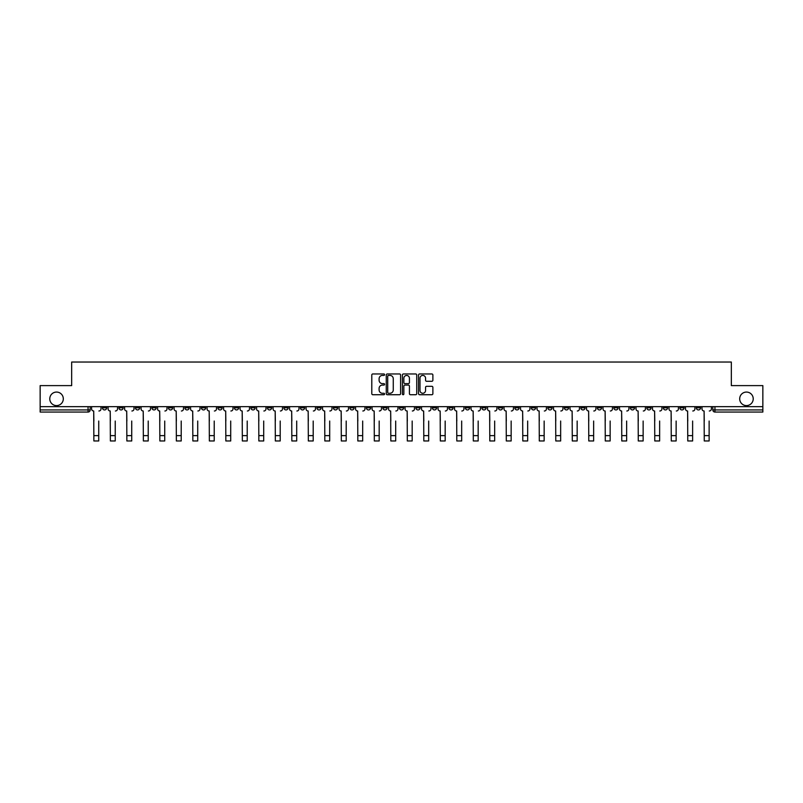 <?xml version="1.0" encoding="UTF-8"?>
<svg xmlns="http://www.w3.org/2000/svg" width="803" height="803" viewBox="0 0 803 803"><rect width="100%" height="100%" fill="white"/><g stroke="black" fill="none" stroke-linecap="round" stroke-linejoin="round"><path stroke-width="1.2" d="M384.577 374.69A0.723 0.723 0 0 0 383.854 373.957L372.823 373.957A1.034 1.034 0 0 0 371.789 375.001L371.789 393.681A1.034 1.034 0 0 0 372.823 394.725L383.854 394.725A0.723 0.723 0 0 0 384.577 393.992A0.723 0.723 0 0 0 383.854 393.269L382.429 393.269A3.322 3.322 0 0 1 379.106 389.947L379.106 388.391A3.322 3.322 0 0 1 382.429 385.069L383.854 385.069A0.723 0.723 0 0 0 384.577 384.346A0.723 0.723 0 0 0 383.854 383.613L382.429 383.613A3.322 3.322 0 0 1 379.106 380.291L379.106 378.735A3.322 3.322 0 0 1 382.429 375.413L383.854 375.413A0.723 0.723 0 0 0 384.577 374.69M739.693 398.83A6.765 6.765 0 0 0 746.459 405.595A6.765 6.765 0 0 0 753.224 398.83A6.765 6.765 0 0 0 746.459 392.065A6.765 6.765 0 0 0 739.693 398.83M49.776 398.83A6.765 6.765 0 0 0 56.541 405.595A6.765 6.765 0 0 0 63.307 398.83A6.765 6.765 0 0 0 56.541 392.065A6.765 6.765 0 0 0 49.776 398.83M646.837 406.659L646.837 407.814L651.072 407.814A2.118 2.118 0 0 1 648.954 409.931A2.118 2.118 0 0 1 646.837 407.814L646.837 406.659M547.857 406.659L547.857 407.814L552.093 407.814A2.118 2.118 0 0 1 549.975 409.931A2.118 2.118 0 0 1 547.857 407.814L547.857 406.659M531.365 406.659L531.365 407.814L535.591 407.814A2.118 2.118 0 0 1 533.473 409.931A2.118 2.118 0 0 1 531.365 407.814L531.365 406.659M432.375 406.659L432.375 407.814L436.611 407.814A2.118 2.118 0 0 1 434.493 409.931A2.118 2.118 0 0 1 432.375 407.814L432.375 406.659M415.884 406.659L415.884 407.814L420.11 407.814A2.118 2.118 0 0 1 418.002 409.931A2.118 2.118 0 0 1 415.884 407.814L415.884 406.659M399.382 406.659L399.382 407.814L403.618 407.814A2.118 2.118 0 0 1 401.5 409.931A2.118 2.118 0 0 1 399.382 407.814L399.382 406.659M366.389 406.659L366.389 407.814L370.625 407.814A2.118 2.118 0 0 1 368.507 409.931A2.118 2.118 0 0 1 366.389 407.814L366.389 406.659M333.396 407.814L333.396 406.659L333.396 407.814A2.118 2.118 0 0 0 335.513 409.931A2.118 2.118 0 0 1 333.396 407.814L337.631 407.814A2.118 2.118 0 0 1 335.513 409.931A2.118 2.118 0 0 0 337.631 407.814L337.631 406.659L337.631 407.814M316.904 407.814L316.904 406.659L316.904 407.814A2.118 2.118 0 0 0 319.012 409.931A2.118 2.118 0 0 1 316.904 407.814L321.13 407.814A2.118 2.118 0 0 1 319.012 409.931M300.402 407.814L300.402 406.659L300.402 407.814A2.118 2.118 0 0 0 302.52 409.931A2.118 2.118 0 0 1 300.402 407.814L304.628 407.814A2.118 2.118 0 0 1 302.52 409.931A2.118 2.118 0 0 0 304.628 407.814L304.628 406.659L304.628 407.814M283.901 406.659L283.901 407.814L288.136 407.814A2.118 2.118 0 0 1 286.019 409.931A2.118 2.118 0 0 1 283.901 407.814L283.901 406.659M267.409 406.659L267.409 407.814L271.635 407.814A2.118 2.118 0 0 1 269.527 409.931A2.118 2.118 0 0 1 267.409 407.814L267.409 406.659M250.907 406.659L250.907 407.814L255.143 407.814A2.118 2.118 0 0 1 253.025 409.931A2.118 2.118 0 0 1 250.907 407.814L250.907 406.659M234.416 407.814L234.416 406.659L234.416 407.814A2.118 2.118 0 0 0 236.534 409.931A2.118 2.118 0 0 1 234.416 407.814L238.642 407.814A2.118 2.118 0 0 1 236.534 409.931M201.423 407.814L201.423 406.659L201.423 407.814A2.118 2.118 0 0 0 203.53 409.931A2.118 2.118 0 0 1 201.423 407.814L205.648 407.814A2.118 2.118 0 0 1 203.53 409.931A2.118 2.118 0 0 0 205.648 407.814L205.648 406.659L205.648 407.814M184.921 407.814L184.921 406.659L184.921 407.814A2.118 2.118 0 0 0 187.039 409.931A2.118 2.118 0 0 1 184.921 407.814L189.157 407.814A2.118 2.118 0 0 1 187.039 409.931A2.118 2.118 0 0 0 189.157 407.814L189.157 406.659L189.157 407.814M168.429 407.814L168.429 406.659L168.429 407.814A2.118 2.118 0 0 0 170.537 409.931A2.118 2.118 0 0 1 168.429 407.814L172.655 407.814A2.118 2.118 0 0 1 170.537 409.931A2.118 2.118 0 0 0 172.655 407.814L172.655 406.659L172.655 407.814M151.928 407.814L151.928 406.659L151.928 407.814A2.118 2.118 0 0 0 154.046 409.931A2.118 2.118 0 0 1 151.928 407.814L156.163 407.814A2.118 2.118 0 0 1 154.046 409.931M135.436 407.814L135.436 406.659L135.436 407.814A2.118 2.118 0 0 0 137.544 409.931A2.118 2.118 0 0 1 135.436 407.814L139.662 407.814A2.118 2.118 0 0 1 137.544 409.931A2.118 2.118 0 0 0 139.662 407.814L139.662 406.659L139.662 407.814M118.934 407.814L118.934 406.659L118.934 407.814A2.118 2.118 0 0 0 121.052 409.931A2.118 2.118 0 0 1 118.934 407.814L123.16 407.814A2.118 2.118 0 0 1 121.052 409.931A2.118 2.118 0 0 0 123.16 407.814L123.16 406.659L123.16 407.814M431.833 381.284A1.034 1.034 0 0 0 432.877 380.241L432.877 375.001A1.034 1.034 0 0 0 431.833 373.957L419.588 373.957A1.034 1.034 0 0 0 418.554 375.001L418.554 393.681A1.034 1.034 0 0 0 419.588 394.725L431.833 394.725A1.034 1.034 0 0 0 432.877 393.681L432.877 387.357A1.034 1.034 0 0 0 431.833 386.313L426.594 386.313A1.034 1.034 0 0 0 425.56 387.357L425.56 390.489A2.78 2.78 0 0 1 422.779 393.269A2.78 2.78 0 0 1 419.999 390.489L419.999 378.193A2.78 2.78 0 0 1 422.779 375.413A2.78 2.78 0 0 1 425.56 378.193L425.56 380.241A1.034 1.034 0 0 0 426.594 381.284L431.833 381.284M40.15 406.659L40.15 385.611L71.668 385.611L71.668 362.033L731.332 362.033L731.332 385.611L762.85 385.611L762.85 406.659L40.15 406.659L40.15 409.931L90.167 409.931L90.167 406.659L90.167 409.931A2.118 2.118 0 0 1 88.059 412.049L40.15 412.049L40.15 409.931M400.597 375.001A1.034 1.034 0 0 0 399.553 373.957L387.307 373.957A1.034 1.034 0 0 0 386.263 375.001L386.263 393.681A1.034 1.034 0 0 0 387.307 394.725L399.553 394.725A1.034 1.034 0 0 0 400.597 393.681L400.597 375.001M403.447 373.957L415.693 373.957A1.034 1.034 0 0 1 416.737 375.001L416.737 393.681A1.034 1.034 0 0 1 415.693 394.725L410.453 394.725A1.034 1.034 0 0 1 409.42 393.681L409.42 386.102A1.034 1.034 0 0 0 408.376 385.069L404.903 385.069A1.034 1.034 0 0 0 403.859 386.102L403.859 393.992A0.723 0.723 0 0 1 403.136 394.725A0.723 0.723 0 0 1 402.403 393.992L402.403 375.001A1.034 1.034 0 0 1 403.447 373.957M712.833 406.659L712.833 409.931L762.85 409.931L762.85 412.049L714.941 412.049A2.118 2.118 0 0 1 712.833 409.931M762.85 406.659L762.85 409.931M700.567 406.659L700.567 407.814A2.118 2.118 0 0 1 698.449 409.931A2.118 2.118 0 0 1 696.331 407.814L700.567 407.814A2.118 2.118 0 0 1 698.449 409.931M696.331 406.659L696.331 407.814M684.066 406.659L684.066 407.814A2.118 2.118 0 0 1 681.948 409.931A2.118 2.118 0 0 1 679.84 407.814A2.118 2.118 0 0 0 681.948 409.931M679.84 406.659L679.84 407.814L684.066 407.814M667.564 406.659L667.564 407.814A2.118 2.118 0 0 1 665.456 409.931A2.118 2.118 0 0 1 663.338 407.814L667.564 407.814M663.338 406.659L663.338 407.814M651.072 406.659L651.072 407.814A2.118 2.118 0 0 1 648.954 409.931M634.571 406.659L634.571 407.814A2.118 2.118 0 0 1 632.463 409.931A2.118 2.118 0 0 1 630.345 407.814L634.571 407.814M630.345 406.659L630.345 407.814M618.079 406.659L618.079 407.814A2.118 2.118 0 0 1 615.961 409.931A2.118 2.118 0 0 1 613.843 407.814L618.079 407.814M613.843 406.659L613.843 407.814M601.577 406.659L601.577 407.814A2.118 2.118 0 0 1 599.47 409.931A2.118 2.118 0 0 1 597.352 407.814A2.118 2.118 0 0 0 599.47 409.931M597.352 406.659L597.352 407.814L601.577 407.814M585.086 406.659L585.086 407.814A2.118 2.118 0 0 1 582.968 409.931A2.118 2.118 0 0 1 580.85 407.814L585.086 407.814M580.85 406.659L580.85 407.814M568.584 406.659L568.584 407.814A2.118 2.118 0 0 1 566.466 409.931A2.118 2.118 0 0 1 564.358 407.814L568.584 407.814M564.358 406.659L564.358 407.814M552.093 406.659L552.093 407.814M535.591 406.659L535.591 407.814L535.591 406.659M519.099 406.659L519.099 407.814A2.118 2.118 0 0 1 516.981 409.931A2.118 2.118 0 0 1 514.864 407.814L519.099 407.814M514.864 406.659L514.864 407.814M502.598 406.659L502.598 407.814A2.118 2.118 0 0 1 500.48 409.931A2.118 2.118 0 0 1 498.372 407.814L502.598 407.814M498.372 406.659L498.372 407.814M486.096 406.659L486.096 407.814A2.118 2.118 0 0 1 483.988 409.931A2.118 2.118 0 0 1 481.87 407.814L486.096 407.814M481.87 406.659L481.87 407.814M469.604 406.659L469.604 407.814A2.118 2.118 0 0 1 467.487 409.931A2.118 2.118 0 0 1 465.369 407.814L469.604 407.814M465.369 406.659L465.369 407.814M453.103 406.659L453.103 407.814A2.118 2.118 0 0 1 450.995 409.931A2.118 2.118 0 0 1 448.877 407.814L453.103 407.814M448.877 406.659L448.877 407.814M436.611 406.659L436.611 407.814A2.118 2.118 0 0 1 434.493 409.931M420.11 406.659L420.11 407.814M403.618 407.814L403.618 406.659L403.618 407.814A2.118 2.118 0 0 1 401.5 409.931M387.116 406.659L387.116 407.814A2.118 2.118 0 0 1 384.998 409.931A2.118 2.118 0 0 1 382.89 407.814A2.118 2.118 0 0 0 384.998 409.931A2.118 2.118 0 0 0 387.116 407.814L382.89 407.814L382.89 406.659M370.625 407.814L370.625 406.659L370.625 407.814A2.118 2.118 0 0 1 368.507 409.931M354.123 406.659L354.123 407.814A2.118 2.118 0 0 1 352.005 409.931A2.118 2.118 0 0 1 349.897 407.814A2.118 2.118 0 0 0 352.005 409.931M349.897 406.659L349.897 407.814L354.123 407.814M321.13 406.659L321.13 407.814L321.13 406.659M288.136 407.814L288.136 406.659L288.136 407.814A2.118 2.118 0 0 1 286.019 409.931M271.635 407.814L271.635 406.659L271.635 407.814A2.118 2.118 0 0 1 269.527 409.931M255.143 407.814L255.143 406.659L255.143 407.814A2.118 2.118 0 0 1 253.025 409.931M238.642 406.659L238.642 407.814L238.642 406.659M222.15 407.814L222.15 406.659L222.15 407.814A2.118 2.118 0 0 1 220.032 409.931A2.118 2.118 0 0 1 217.914 407.814L222.15 407.814A2.118 2.118 0 0 1 220.032 409.931M217.914 406.659L217.914 407.814M156.163 406.659L156.163 407.814L156.163 406.659M106.669 406.659L106.669 407.814A2.118 2.118 0 0 1 104.551 409.931A2.118 2.118 0 0 1 102.433 407.814A2.118 2.118 0 0 0 104.551 409.931A2.118 2.118 0 0 0 106.669 407.814L106.669 406.659M102.433 406.659L102.433 407.814L106.669 407.814M88.059 406.659L88.059 412.049A2.118 2.118 0 0 0 90.167 409.931M388.451 375.413A0.723 0.723 0 0 0 387.719 376.145L387.719 392.547A0.723 0.723 0 0 0 388.451 393.269L389.957 393.269A3.322 3.322 0 0 0 393.269 389.947L393.269 378.735A3.322 3.322 0 0 0 389.957 375.413L388.451 375.413M409.42 378.243A2.78 2.78 0 0 0 406.639 375.463A2.78 2.78 0 0 0 403.859 378.243L403.859 382.579A1.034 1.034 0 0 0 404.903 383.613L408.376 383.613A1.034 1.034 0 0 0 409.42 382.579L409.42 378.243M91.602 408.878L91.602 406.659L91.602 408.878A2.118 2.118 0 0 0 93.71 410.995L93.871 421.033M93.71 410.995L93.871 440.967L98.739 440.967L98.739 421.033M101.007 408.878L101.007 406.659L101.007 408.878A2.118 2.118 0 0 1 98.899 410.995M108.094 408.878L108.094 406.659L108.094 408.878A2.118 2.118 0 0 0 110.212 410.995L110.372 421.033M110.212 410.995L110.372 440.967L115.23 440.967L115.23 421.033M117.509 408.878L117.509 406.659L117.509 408.878A2.118 2.118 0 0 1 115.391 410.995M124.595 408.878L124.595 406.659L124.595 408.878A2.118 2.118 0 0 0 126.703 410.995L126.864 421.033M126.703 410.995L126.864 440.967L131.732 440.967L131.732 421.033M134.001 408.878L134.001 406.659L134.001 408.878A2.118 2.118 0 0 1 131.893 410.995M141.087 408.878L141.087 406.659L141.087 408.878A2.118 2.118 0 0 0 143.205 410.995L143.366 421.033M143.205 410.995L143.366 440.967L148.224 440.967L148.224 421.033M150.502 408.878L150.502 406.659L150.502 408.878A2.118 2.118 0 0 1 148.384 410.995M157.589 408.878L157.589 406.659L157.589 408.878A2.118 2.118 0 0 0 159.697 410.995L159.857 421.033M159.697 410.995L159.857 440.967L164.725 440.967L164.725 421.033M166.994 408.878L166.994 406.659L166.994 408.878A2.118 2.118 0 0 1 164.886 410.995M174.08 408.878L174.08 406.659L174.08 408.878A2.118 2.118 0 0 0 176.198 410.995L176.359 421.033M176.198 410.995L176.359 440.967L181.217 440.967L181.217 421.033M183.496 408.878L183.496 406.659L183.496 408.878A2.118 2.118 0 0 1 181.378 410.995M190.582 408.878L190.582 406.659L190.582 408.878A2.118 2.118 0 0 0 192.7 410.995L192.85 421.033M192.7 410.995L192.85 440.967L197.719 440.967L197.719 421.033M199.987 408.878L199.987 406.659L199.987 408.878A2.118 2.118 0 0 1 197.879 410.995M207.074 408.878L207.074 406.659L207.074 408.878A2.118 2.118 0 0 0 209.192 410.995L209.352 421.033M209.192 410.995L209.352 440.967L214.22 440.967L214.22 421.033M216.489 408.878L216.489 406.659L216.489 408.878A2.118 2.118 0 0 1 214.371 410.995M223.575 408.878L223.575 406.659L223.575 408.878A2.118 2.118 0 0 0 225.693 410.995L225.844 421.033M225.693 410.995L225.844 440.967L230.712 440.967L230.712 421.033M232.99 408.878L232.99 406.659L232.99 408.878A2.118 2.118 0 0 1 230.873 410.995M240.067 408.878L240.067 406.659L240.067 408.878A2.118 2.118 0 0 0 242.185 410.995L242.345 421.033M242.185 410.995L242.345 440.967L247.214 440.967L247.214 421.033M249.482 408.878L249.482 406.659L249.482 408.878A2.118 2.118 0 0 1 247.364 410.995M256.569 408.878L256.569 406.659L256.569 408.878A2.118 2.118 0 0 0 258.686 410.995L258.847 421.033M258.686 410.995L258.847 440.967L263.705 440.967L263.705 421.033M265.984 408.878L265.984 406.659L265.984 408.878A2.118 2.118 0 0 1 263.866 410.995M273.07 408.878L273.07 406.659L273.07 408.878A2.118 2.118 0 0 0 275.178 410.995L275.339 421.033M275.178 410.995L275.339 440.967L280.207 440.967L280.207 421.033M282.475 408.878L282.475 406.659L282.475 408.878A2.118 2.118 0 0 1 280.367 410.995M289.562 408.878L289.562 406.659L289.562 408.878A2.118 2.118 0 0 0 291.68 410.995L291.84 421.033M291.68 410.995L291.84 440.967L296.698 440.967L296.698 421.033M298.977 408.878L298.977 406.659L298.977 408.878A2.118 2.118 0 0 1 296.859 410.995M306.063 408.878L306.063 406.659L306.063 408.878A2.118 2.118 0 0 0 308.171 410.995L308.332 421.033M308.171 410.995L308.332 440.967L313.2 440.967L313.2 421.033M315.469 408.878L315.469 406.659L315.469 408.878A2.118 2.118 0 0 1 313.361 410.995M322.555 408.878L322.555 406.659L322.555 408.878A2.118 2.118 0 0 0 324.673 410.995L324.834 421.033M324.673 410.995L324.834 440.967L329.692 440.967L329.692 421.033M331.97 408.878L331.97 406.659L331.97 408.878A2.118 2.118 0 0 1 329.852 410.995M339.057 408.878L339.057 406.659L339.057 408.878A2.118 2.118 0 0 0 341.165 410.995L341.325 421.033M341.165 410.995L341.325 440.967L346.193 440.967L346.193 421.033M348.462 408.878L348.462 406.659L348.462 408.878A2.118 2.118 0 0 1 346.354 410.995M355.548 408.878L355.548 406.659L355.548 408.878A2.118 2.118 0 0 0 357.666 410.995L357.827 421.033M357.666 410.995L357.827 440.967L362.685 440.967L362.685 421.033M364.964 408.878L364.964 406.659L364.964 408.878A2.118 2.118 0 0 1 362.846 410.995M372.05 408.878L372.05 406.659L372.05 408.878A2.118 2.118 0 0 0 374.168 410.995L374.318 421.033M374.168 410.995L374.318 440.967L379.187 440.967L379.187 421.033M381.465 408.878L381.465 406.659L381.465 408.878A2.118 2.118 0 0 1 379.347 410.995M388.542 408.878L388.542 406.659L388.542 408.878A2.118 2.118 0 0 0 390.659 410.995L390.82 421.033M390.659 410.995L390.82 440.967L395.688 440.967L395.688 421.033M397.957 408.878L397.957 406.659L397.957 408.878A2.118 2.118 0 0 1 395.839 410.995M405.043 408.878L405.043 406.659L405.043 408.878A2.118 2.118 0 0 0 407.161 410.995L407.312 421.033M407.161 410.995L407.312 440.967L412.18 440.967L412.18 421.033M414.458 408.878L414.458 406.659L414.458 408.878A2.118 2.118 0 0 1 412.34 410.995M421.535 408.878L421.535 406.659L421.535 408.878A2.118 2.118 0 0 0 423.653 410.995L423.813 421.033M423.653 410.995L423.813 440.967L428.682 440.967L428.682 421.033M430.95 408.878L430.95 406.659L430.95 408.878A2.118 2.118 0 0 1 428.832 410.995M438.036 408.878L438.036 406.659L438.036 408.878A2.118 2.118 0 0 0 440.154 410.995L440.315 421.033M440.154 410.995L440.315 440.967L445.173 440.967L445.173 421.033M447.452 408.878L447.452 406.659L447.452 408.878A2.118 2.118 0 0 1 445.334 410.995M454.538 408.878L454.538 406.659L454.538 408.878A2.118 2.118 0 0 0 456.646 410.995L456.807 421.033M456.646 410.995L456.807 440.967L461.675 440.967L461.675 421.033M463.943 408.878L463.943 406.659L463.943 408.878A2.118 2.118 0 0 1 461.835 410.995M471.03 408.878L471.03 406.659L471.03 408.878A2.118 2.118 0 0 0 473.148 410.995L473.308 421.033M473.148 410.995L473.308 440.967L478.166 440.967L478.166 421.033M480.445 408.878L480.445 406.659L480.445 408.878A2.118 2.118 0 0 1 478.327 410.995M487.531 408.878L487.531 406.659L487.531 408.878A2.118 2.118 0 0 0 489.639 410.995L489.8 421.033M489.639 410.995L489.8 440.967L494.668 440.967L494.668 421.033M496.937 408.878L496.937 406.659L496.937 408.878A2.118 2.118 0 0 1 494.829 410.995M504.023 408.878L504.023 406.659L504.023 408.878A2.118 2.118 0 0 0 506.141 410.995L506.302 421.033M506.141 410.995L506.302 440.967L511.16 440.967L511.16 421.033M513.438 408.878L513.438 406.659L513.438 408.878A2.118 2.118 0 0 1 511.32 410.995M520.525 408.878L520.525 406.659L520.525 408.878A2.118 2.118 0 0 0 522.633 410.995L522.793 421.033M522.633 410.995L522.793 440.967L527.661 440.967L527.661 421.033M529.93 408.878L529.93 406.659L529.93 408.878A2.118 2.118 0 0 1 527.822 410.995M537.016 408.878L537.016 406.659L537.016 408.878A2.118 2.118 0 0 0 539.134 410.995L539.295 421.033M539.134 410.995L539.295 440.967L544.153 440.967L544.153 421.033M546.431 408.878L546.431 406.659L546.431 408.878A2.118 2.118 0 0 1 544.314 410.995M553.518 408.878L553.518 406.659L553.518 408.878A2.118 2.118 0 0 0 555.636 410.995L555.786 421.033M555.636 410.995L555.786 440.967L560.655 440.967L560.655 421.033M562.933 408.878L562.933 406.659L562.933 408.878A2.118 2.118 0 0 1 560.815 410.995M570.01 408.878L570.01 406.659L570.01 408.878A2.118 2.118 0 0 0 572.127 410.995L572.288 421.033M572.127 410.995L572.288 440.967L577.156 440.967L577.156 421.033M579.425 408.878L579.425 406.659L579.425 408.878A2.118 2.118 0 0 1 577.307 410.995M586.511 408.878L586.511 406.659L586.511 408.878A2.118 2.118 0 0 0 588.629 410.995L588.78 421.033M588.629 410.995L588.78 440.967L593.648 440.967L593.648 421.033M595.926 408.878L595.926 406.659L595.926 408.878A2.118 2.118 0 0 1 593.808 410.995M603.013 408.878L603.013 406.659L603.013 408.878A2.118 2.118 0 0 0 605.121 410.995L605.281 421.033M605.121 410.995L605.281 440.967L610.15 440.967L610.15 421.033M612.418 408.878L612.418 406.659L612.418 408.878A2.118 2.118 0 0 1 610.3 410.995M619.504 408.878L619.504 406.659L619.504 408.878A2.118 2.118 0 0 0 621.622 410.995L621.783 421.033M621.622 410.995L621.783 440.967L626.641 440.967L626.641 421.033M628.92 408.878L628.92 406.659L628.92 408.878A2.118 2.118 0 0 1 626.802 410.995M636.006 408.878L636.006 406.659L636.006 408.878A2.118 2.118 0 0 0 638.114 410.995L638.275 421.033M638.114 410.995L638.275 440.967L643.143 440.967L643.143 421.033M645.411 408.878L645.411 406.659L645.411 408.878A2.118 2.118 0 0 1 643.303 410.995M652.498 408.878L652.498 406.659L652.498 408.878A2.118 2.118 0 0 0 654.616 410.995L654.776 421.033M654.616 410.995L654.776 440.967L659.634 440.967L659.634 421.033M661.913 408.878L661.913 406.659L661.913 408.878A2.118 2.118 0 0 1 659.795 410.995M668.999 408.878L668.999 406.659L668.999 408.878A2.118 2.118 0 0 0 671.107 410.995L671.268 421.033M671.107 410.995L671.268 440.967L676.136 440.967L676.136 421.033M678.405 408.878L678.405 406.659L678.405 408.878A2.118 2.118 0 0 1 676.297 410.995M685.491 408.878L685.491 406.659L685.491 408.878A2.118 2.118 0 0 0 687.609 410.995L687.769 421.033M687.609 410.995L687.769 440.967L692.628 440.967L692.628 421.033M694.906 408.878L694.906 406.659L694.906 408.878A2.118 2.118 0 0 1 692.788 410.995M701.993 408.878L701.993 406.659L701.993 408.878A2.118 2.118 0 0 0 704.101 410.995L704.261 421.033M704.101 410.995L704.261 440.967L709.129 440.967L709.129 421.033M711.398 408.878L711.398 406.659L711.398 408.878A2.118 2.118 0 0 1 709.29 410.995M714.941 406.659L714.941 412.049M98.739 435.627L93.871 435.627M115.23 435.627L110.372 435.627M131.732 435.627L126.864 435.627M148.224 435.627L143.366 435.627M164.725 435.627L159.857 435.627M181.217 435.627L176.359 435.627M197.719 435.627L192.85 435.627M214.22 435.627L209.352 435.627M230.712 435.627L225.844 435.627M247.214 435.627L242.345 435.627M263.705 435.627L258.847 435.627M280.207 435.627L275.339 435.627M296.698 435.627L291.84 435.627M313.2 435.627L308.332 435.627M329.692 435.627L324.834 435.627M346.193 435.627L341.325 435.627M362.685 435.627L357.827 435.627M379.187 435.627L374.318 435.627M395.688 435.627L390.82 435.627M412.18 435.627L407.312 435.627M428.682 435.627L423.813 435.627M445.173 435.627L440.315 435.627M461.675 435.627L456.807 435.627M478.166 435.627L473.308 435.627M494.668 435.627L489.8 435.627M511.16 435.627L506.302 435.627M527.661 435.627L522.793 435.627M544.153 435.627L539.295 435.627M560.655 435.627L555.786 435.627M577.156 435.627L572.288 435.627M593.648 435.627L588.78 435.627M610.15 435.627L605.281 435.627M626.641 435.627L621.783 435.627M643.143 435.627L638.275 435.627M659.634 435.627L654.776 435.627M676.136 435.627L671.268 435.627M692.628 435.627L687.769 435.627M709.129 435.627L704.261 435.627"/></g></svg>
